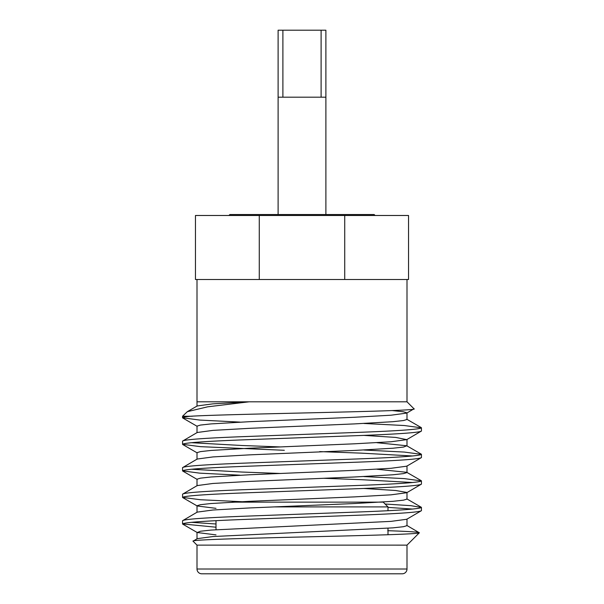 <?xml version="1.0" encoding="UTF-8"?>
<svg xmlns="http://www.w3.org/2000/svg" width="604" height="604" viewBox="0 0 604 604"><rect width="100%" height="100%" fill="white"/><g stroke="black" fill="none" stroke-linecap="round" stroke-linejoin="round"><path stroke-width="0.91" d="M282.891 97.191L282.891 30.2L278.112 30.2L278.112 214.533M278.112 97.191L325.888 97.191L325.888 30.2L282.891 30.2M321.109 30.2L321.109 97.191M228.901 215.485L229.86 214.533L374.14 214.533L375.099 215.485M325.888 97.191L325.888 214.533M381.585 502.135L383.215 502.135L387.994 506.915L274.088 506.915L387.994 506.915L387.994 510.72M387.994 528.243L387.994 534.759M216.006 520.663L216.006 529.685M197.002 569.021L406.998 569.021L406.998 545.133L197.002 545.133L197.002 569.021A4.779 4.779 0 0 0 201.781 573.8L216.006 573.8M406.998 569.021A4.779 4.779 0 0 1 402.219 573.8L201.781 573.8M182.559 520.716L182.559 523.94C184.175 522.46 204.084 520.988 242.279 519.515L361.721 515.091C399.916 513.619 419.825 512.139 421.441 510.667L421.441 507.443C419.825 508.923 399.916 510.395 361.721 511.867L242.279 516.292C204.084 517.764 184.175 519.244 182.559 520.716L197.236 512.116L212.955 510.01L249.505 507.949L354.495 503.525L392.925 501.312L403.532 500.15L406.99 499.1L406.99 492.464L395.748 490.508L363.918 488.47M216.006 534.88L197.236 532.532L200.468 531.233L211.075 530.07L391.045 521.373L406.764 519.266L421.441 510.667M197.01 432.751L197.01 426.114L200.468 425.065L211.075 423.902L249.505 421.69L354.495 417.266L391.045 415.205L406.764 413.098L413.989 408.802C422.86 411.377 229.799 413.8 190.524 416.247L182.559 416.247L182.559 417.772C182.506 417.311 185.156 416.805 190.524 416.247L192.336 416.247M182.559 441.094L182.559 444.31C184.175 442.838 204.084 441.365 242.279 439.886L361.721 435.469C399.916 433.989 419.825 432.517 421.441 431.045L421.441 427.821C419.825 429.293 399.916 430.773 361.721 432.245L242.279 436.669C204.084 438.142 184.175 439.614 182.559 441.094L197.236 432.494L212.955 430.38L249.505 428.327L354.495 423.902L392.925 421.69L403.532 420.527L406.99 419.478L406.99 412.842L403.351 411.769L392.2 410.569M197.01 459.289L197.01 452.653L200.468 451.611L211.075 450.441L249.505 448.228L354.495 443.804L391.045 441.751L406.764 439.636L421.441 431.045M182.559 467.632L182.559 470.856C184.175 469.384 204.084 467.904 242.279 466.431L361.721 462.007C399.916 460.535 419.825 459.055 421.441 457.583L421.441 454.359C419.825 455.839 399.916 457.311 361.721 458.783L242.279 463.208C204.084 464.68 184.175 466.16 182.559 467.632L197.236 459.032L212.955 456.926L249.505 454.865L354.495 450.441L392.925 448.228L403.532 447.066L406.764 445.767L376.911 442.702M197.01 485.835L197.01 479.199L200.468 478.149L211.075 476.986L249.505 474.774L354.495 470.35L391.045 468.289L406.764 466.182L421.441 457.583M182.559 494.178L182.559 497.394C184.175 495.922 204.084 494.45 242.279 492.97L361.721 488.545C399.916 487.073 419.825 485.601 421.441 484.129L421.441 480.905C419.825 482.377 399.916 483.849 361.721 485.329L242.279 489.753C204.084 491.226 184.175 492.698 182.559 494.178L197.236 485.578L212.955 483.464L249.505 481.411L354.495 476.986L392.925 474.774L403.532 473.611L406.99 472.562L406.99 465.926M197.01 512.373L197.01 505.737L200.468 504.695L211.075 503.525L249.505 501.312L354.495 496.888L391.045 494.835L406.764 492.721L421.441 484.129M421.441 427.821L404.28 425.526L363.918 423.479M240.082 422.113L199.72 420.067L182.559 417.772M421.441 454.359L404.28 452.064L363.918 450.018M280.437 446.93L242.279 445.518L191.408 442.702M412.592 455.975L361.721 453.159L319.675 451.603M284.325 450.29L200.43 446.658L182.559 444.31M421.441 480.905L404.28 478.61L363.918 476.564M280.437 473.468L242.279 472.056L191.408 469.24M412.592 482.513L361.721 479.704L323.563 478.285M240.082 475.197L199.72 473.151L182.559 470.856M421.441 507.443L410.765 505.661L385.103 504.023M412.592 509.059L387.994 507.39M250.849 502.135L200.43 499.742L182.559 497.394M406.998 545.133L419.35 532.781C419.591 534.125 365.813 535.521 305.39 536.903C244.847 538.323 190.079 539.734 193.061 541.199L197.236 538.662L212.955 536.548L392.925 527.858L403.532 526.696L406.99 525.646L406.99 519.01M216.006 545.133L197.002 545.133L193.061 541.199M406.998 279.501L406.998 401.811L249.082 401.811L207.617 406.824L187.331 411.679L182.559 416.247M406.998 401.811L413.989 408.802M197.002 279.501L197.002 401.811L249.082 401.811L212.819 403.857L197.236 405.948L187.331 411.679M344.725 279.501L195.462 279.501L195.462 215.485L408.538 215.485L408.538 279.501L344.725 279.501L344.725 215.485M259.275 279.501L259.275 215.485M387.738 530.697C409.036 531.422 419.569 532.116 419.35 532.781L406.764 525.389M216.006 523.993L191.408 522.324M216.006 527.216L182.559 523.94M387.994 545.133L406.424 545.14M387.994 573.8L402.219 573.8M421.245 480.678L406.764 472.305L376.911 469.24M216.006 508.334L197.236 505.993L182.755 497.62M406.764 439.636L395.748 437.424L363.918 435.386M383.215 502.135L232.17 502.135M197.01 538.919L197.01 532.283M406.99 446.016L406.99 439.387M197.01 406.205L197.01 401.811M406.764 498.851L421.245 507.224M406.764 445.767L421.245 454.14M406.764 419.221L421.245 427.594M182.755 524.159L197.236 532.532M197.229 479.448L182.755 471.075M197.229 452.909L182.755 444.536M197.229 426.364L182.755 417.991"/></g></svg>
